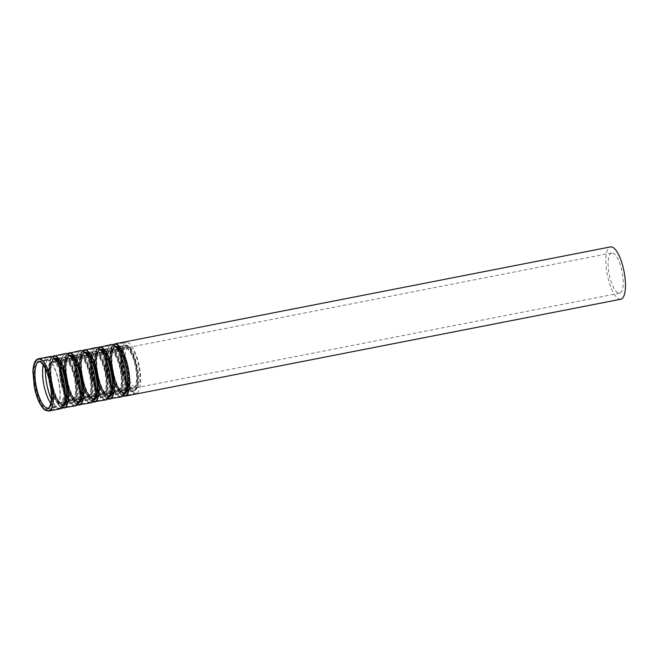 <?xml version="1.0" encoding="UTF-8"?>
<svg xmlns="http://www.w3.org/2000/svg" width="658" height="658" viewBox="0 0 658 658"><rect width="100%" height="100%" fill="white"/><g stroke="black" fill="none" stroke-linecap="round" stroke-linejoin="round"><path stroke-width="0.49" stroke-dasharray="3.29 2.47" d="M60.577 408.783A26.657 8.538 78.9 0 1 47.088 384.256A26.657 8.538 78.9 0 1 50.345 356.455M43.338 365.256A23.581 7.551 78.9 0 1 46.751 360.288A23.581 7.551 78.9 0 1 47.993 360.354A23.581 7.551 78.9 0 1 59.031 383.844A23.581 7.551 78.9 0 1 55.807 406.578A23.581 7.551 78.9 0 1 50.773 403.272M47.886 359.605A24.354 7.797 78.9 0 1 59.278 383.861A24.354 7.797 78.9 0 1 55.955 407.335A24.354 7.797 78.9 0 1 43.625 384.93A24.354 7.797 78.9 0 1 46.603 359.539A24.354 7.797 78.9 0 1 47.886 359.605M45.418 368.982A25.892 8.291 78.9 0 1 49.942 357.319A25.892 8.291 78.9 0 1 51.308 357.384A25.892 8.291 78.9 0 1 63.423 383.178A25.892 8.291 78.9 0 1 59.886 408.133A25.892 8.291 78.9 0 1 51.291 399.036M49.169 379.773A20.505 6.564 78.9 0 1 52.319 362.336A20.505 6.564 78.9 0 1 53.397 362.394A20.505 6.564 78.9 0 1 62.995 382.816A20.505 6.564 78.9 0 1 60.191 402.589A20.505 6.564 78.9 0 1 50.699 387.628M56.333 358.725A23.581 7.551 78.9 0 1 67.371 382.216A23.581 7.551 78.9 0 1 64.147 404.95A23.581 7.551 78.9 0 1 52.212 383.252A23.581 7.551 78.9 0 1 55.091 358.659A23.581 7.551 78.9 0 1 56.333 358.725M56.226 357.977A24.354 7.797 78.9 0 1 67.626 382.224A24.354 7.797 78.9 0 1 64.295 405.706A24.354 7.797 78.9 0 1 51.966 383.301A24.354 7.797 78.9 0 1 54.943 357.903A24.354 7.797 78.9 0 1 56.226 357.977M66.565 354.407A25.892 8.291 78.9 0 1 78.672 380.192A25.892 8.291 78.9 0 1 75.135 405.155A25.892 8.291 78.9 0 1 62.033 381.336A25.892 8.291 78.9 0 1 65.2 354.333A25.892 8.291 78.9 0 1 66.565 354.407M68.654 359.408A20.505 6.564 78.9 0 1 78.244 379.839A20.505 6.564 78.9 0 1 75.448 399.603A20.505 6.564 78.9 0 1 65.068 380.743A20.505 6.564 78.9 0 1 67.577 359.35A20.505 6.564 78.9 0 1 68.654 359.408M71.59 355.739A23.581 7.551 78.9 0 1 82.62 379.23A23.581 7.551 78.9 0 1 79.404 401.964A23.581 7.551 78.9 0 1 67.461 380.275A23.581 7.551 78.9 0 1 70.348 355.674A23.581 7.551 78.9 0 1 71.59 355.739M71.483 354.991A24.354 7.797 78.9 0 1 82.875 379.247A24.354 7.797 78.9 0 1 79.544 402.721A24.354 7.797 78.9 0 1 67.223 380.316A24.354 7.797 78.9 0 1 70.2 354.925A24.354 7.797 78.9 0 1 71.483 354.991M81.814 351.421A25.892 8.291 78.9 0 1 93.93 377.207A25.892 8.291 78.9 0 1 90.393 402.17A25.892 8.291 78.9 0 1 77.282 378.35A25.892 8.291 78.9 0 1 80.449 351.347A25.892 8.291 78.9 0 1 81.814 351.421M83.903 356.43A20.505 6.564 78.9 0 1 93.502 376.853A20.505 6.564 78.9 0 1 90.697 396.626A20.505 6.564 78.9 0 1 80.317 377.758A20.505 6.564 78.9 0 1 82.826 356.373A20.505 6.564 78.9 0 1 83.903 356.43M86.84 352.762A23.581 7.551 78.9 0 1 97.877 376.253A23.581 7.551 78.9 0 1 94.653 398.987A23.581 7.551 78.9 0 1 82.719 377.289A23.581 7.551 78.9 0 1 85.598 352.696A23.581 7.551 78.9 0 1 86.84 352.762M86.733 352.005A24.354 7.797 78.9 0 1 98.132 376.261A24.354 7.797 78.9 0 1 94.801 399.743A24.354 7.797 78.9 0 1 82.472 377.338A24.354 7.797 78.9 0 1 85.458 351.94A24.354 7.797 78.9 0 1 86.733 352.005M97.071 348.436A25.892 8.291 78.9 0 1 109.179 374.229A25.892 8.291 78.9 0 1 105.642 399.184A25.892 8.291 78.9 0 1 92.539 375.364A25.892 8.291 78.9 0 1 95.706 348.37A25.892 8.291 78.9 0 1 97.071 348.436M99.161 353.445A20.505 6.564 78.9 0 1 108.751 373.867A20.505 6.564 78.9 0 1 105.954 393.64A20.505 6.564 78.9 0 1 95.575 374.772A20.505 6.564 78.9 0 1 98.083 353.387A20.505 6.564 78.9 0 1 99.161 353.445M102.097 349.776A23.581 7.551 78.9 0 1 113.127 373.267A23.581 7.551 78.9 0 1 109.911 396.001A23.581 7.551 78.9 0 1 97.968 374.303A23.581 7.551 78.9 0 1 100.855 349.711A23.581 7.551 78.9 0 1 102.097 349.776M101.99 349.028A24.354 7.797 78.9 0 1 113.382 373.283A24.354 7.797 78.9 0 1 110.059 396.758A24.354 7.797 78.9 0 1 97.729 374.353A24.354 7.797 78.9 0 1 100.707 348.954A24.354 7.797 78.9 0 1 101.99 349.028M112.321 345.458A25.892 8.291 78.9 0 1 124.436 371.244A25.892 8.291 78.9 0 1 120.899 396.206A25.892 8.291 78.9 0 1 107.789 372.387A25.892 8.291 78.9 0 1 110.955 345.384A25.892 8.291 78.9 0 1 112.321 345.458M114.41 350.459A20.505 6.564 78.9 0 1 124.008 370.89A20.505 6.564 78.9 0 1 121.204 390.663A20.505 6.564 78.9 0 1 110.824 371.795A20.505 6.564 78.9 0 1 113.332 350.41A20.505 6.564 78.9 0 1 114.41 350.459M117.346 346.791A23.581 7.551 78.9 0 1 128.384 370.281A23.581 7.551 78.9 0 1 125.16 393.023A23.581 7.551 78.9 0 1 113.225 371.326A23.581 7.551 78.9 0 1 116.112 346.725A23.581 7.551 78.9 0 1 117.346 346.791M117.239 346.042A24.354 7.797 78.9 0 1 128.639 370.298A24.354 7.797 78.9 0 1 125.308 393.772A24.354 7.797 78.9 0 1 112.979 371.367A24.354 7.797 78.9 0 1 115.964 345.976A24.354 7.797 78.9 0 1 117.239 346.042M127.578 342.473A25.892 8.291 78.9 0 1 139.685 368.258A25.892 8.291 78.9 0 1 136.148 393.221A25.892 8.291 78.9 0 1 123.046 369.401A25.892 8.291 78.9 0 1 126.213 342.399A25.892 8.291 78.9 0 1 127.578 342.473M129.667 347.482A20.505 6.564 78.9 0 1 139.257 367.904A20.505 6.564 78.9 0 1 136.461 387.677A20.505 6.564 78.9 0 1 126.081 368.809A20.505 6.564 78.9 0 1 128.59 347.424A20.505 6.564 78.9 0 1 129.667 347.482M612.804 253.001A20.505 6.564 78.9 0 1 622.394 273.424A20.505 6.564 78.9 0 1 619.597 293.197A20.505 6.564 78.9 0 1 609.218 274.328A20.505 6.564 78.9 0 1 611.726 252.943A20.505 6.564 78.9 0 1 612.804 253.001M620.774 299.234A26.657 8.538 78.9 0 1 607.285 274.707A26.657 8.538 78.9 0 1 610.542 246.906M116.639 346.93A23.581 7.551 78.9 0 1 127.668 370.421A23.581 7.551 78.9 0 1 124.444 393.163A23.581 7.551 78.9 0 1 112.51 371.466A23.581 7.551 78.9 0 1 115.397 346.865A23.581 7.551 78.9 0 1 116.639 346.93M117.996 348.304A22.816 7.304 78.9 0 1 127.093 368.612A22.816 7.304 78.9 0 1 126.32 390.852M125.259 391.987A22.816 7.304 78.9 0 1 124.296 392.407A22.816 7.304 78.9 0 1 112.748 371.416A22.816 7.304 78.9 0 1 115.545 347.621A22.816 7.304 78.9 0 1 116.589 347.646M114.854 349.604A21.278 6.81 78.9 0 1 124.806 370.791A21.278 6.81 78.9 0 1 121.903 391.304A21.278 6.81 78.9 0 1 111.128 371.729A21.278 6.81 78.9 0 1 113.735 349.546A21.278 6.81 78.9 0 1 114.854 349.604M121.59 396.848A26.657 8.538 78.9 0 1 108.101 372.329A26.657 8.538 78.9 0 1 111.358 344.521M101.381 349.916A23.581 7.551 78.9 0 1 112.419 373.407A23.581 7.551 78.9 0 1 109.195 396.141A23.581 7.551 78.9 0 1 97.252 374.443A23.581 7.551 78.9 0 1 100.139 349.85A23.581 7.551 78.9 0 1 101.381 349.916M102.747 351.29A22.816 7.304 78.9 0 1 111.835 371.597A22.816 7.304 78.9 0 1 111.062 393.829M110.009 394.973A22.816 7.304 78.9 0 1 109.047 395.384A22.816 7.304 78.9 0 1 97.499 374.402A22.816 7.304 78.9 0 1 100.287 350.607A22.816 7.304 78.9 0 1 101.34 350.632M99.597 352.589A21.278 6.81 78.9 0 1 109.557 373.777A21.278 6.81 78.9 0 1 106.645 394.29A21.278 6.81 78.9 0 1 95.879 374.715A21.278 6.81 78.9 0 1 98.478 352.524A21.278 6.81 78.9 0 1 99.597 352.589M106.341 399.834A26.657 8.538 78.9 0 1 92.844 375.307A26.657 8.538 78.9 0 1 96.109 347.506M86.124 352.902A23.581 7.551 78.9 0 1 97.162 376.392A23.581 7.551 78.9 0 1 93.938 399.126A23.581 7.551 78.9 0 1 82.003 377.429A23.581 7.551 78.9 0 1 84.89 352.836A23.581 7.551 78.9 0 1 86.124 352.902M87.489 354.267A22.816 7.304 78.9 0 1 96.578 374.575A22.816 7.304 78.9 0 1 95.813 396.815M94.752 397.95A22.816 7.304 78.9 0 1 93.79 398.37A22.816 7.304 78.9 0 1 82.242 377.379A22.816 7.304 78.9 0 1 85.03 353.593A22.816 7.304 78.9 0 1 86.083 353.617M84.347 355.567A21.278 6.81 78.9 0 1 94.3 376.763A21.278 6.81 78.9 0 1 91.396 397.276A21.278 6.81 78.9 0 1 80.621 377.7A21.278 6.81 78.9 0 1 83.229 355.509A21.278 6.81 78.9 0 1 84.347 355.567M91.084 402.819A26.657 8.538 78.9 0 1 77.595 378.292A26.657 8.538 78.9 0 1 80.852 350.492M70.875 355.879A23.581 7.551 78.9 0 1 81.913 379.37A23.581 7.551 78.9 0 1 78.689 402.104A23.581 7.551 78.9 0 1 66.746 380.414A23.581 7.551 78.9 0 1 69.633 355.814A23.581 7.551 78.9 0 1 70.875 355.879M72.232 357.253A22.816 7.304 78.9 0 1 81.329 377.56A22.816 7.304 78.9 0 1 80.556 399.801M79.503 400.936A22.816 7.304 78.9 0 1 78.541 401.355A22.816 7.304 78.9 0 1 66.993 380.365A22.816 7.304 78.9 0 1 69.781 356.57A22.816 7.304 78.9 0 1 70.834 356.595M69.09 358.552A21.278 6.81 78.9 0 1 79.05 379.74A21.278 6.81 78.9 0 1 76.139 400.253A21.278 6.81 78.9 0 1 65.372 380.678A21.278 6.81 78.9 0 1 67.971 358.495A21.278 6.81 78.9 0 1 69.09 358.552M75.835 405.797A26.657 8.538 78.9 0 1 62.337 381.27A26.657 8.538 78.9 0 1 65.603 353.469M55.617 358.865A23.581 7.551 78.9 0 1 66.655 382.356A23.581 7.551 78.9 0 1 63.431 405.089A23.581 7.551 78.9 0 1 51.497 383.392A23.581 7.551 78.9 0 1 54.375 358.799A23.581 7.551 78.9 0 1 55.617 358.865M56.983 360.239A22.816 7.304 78.9 0 1 66.071 380.546A22.816 7.304 78.9 0 1 65.298 402.778M64.245 403.922A22.816 7.304 78.9 0 1 63.283 404.333A22.816 7.304 78.9 0 1 51.735 383.351A22.816 7.304 78.9 0 1 54.524 359.556A22.816 7.304 78.9 0 1 55.576 359.581M53.841 361.538A21.278 6.81 78.9 0 1 63.793 382.726A21.278 6.81 78.9 0 1 60.89 403.239A21.278 6.81 78.9 0 1 50.115 383.663A21.278 6.81 78.9 0 1 52.722 361.472A21.278 6.81 78.9 0 1 53.841 361.538M48.766 411.094A26.657 8.538 78.9 0 1 35.277 386.567A26.657 8.538 78.9 0 1 38.534 358.766M46.751 360.288L39.126 361.785A23.581 7.551 78.9 0 1 40.368 361.851A23.581 7.551 78.9 0 1 51.398 385.341A23.581 7.551 78.9 0 1 48.182 408.075L55.807 406.578M40.261 361.094A24.354 7.797 78.9 0 1 51.653 385.349A24.354 7.797 78.9 0 1 48.322 408.832A24.354 7.797 78.9 0 1 36.001 386.427A24.354 7.797 78.9 0 1 38.978 361.028A24.354 7.797 78.9 0 1 40.261 361.094M40.048 359.589A25.892 8.291 78.9 0 1 52.163 385.374A25.892 8.291 78.9 0 1 48.618 410.337A25.892 8.291 78.9 0 1 35.516 386.517A25.892 8.291 78.9 0 1 38.682 359.515A25.892 8.291 78.9 0 1 40.048 359.589M65.208 360.082A20.505 6.564 78.9 0 1 74.806 380.513A20.505 6.564 78.9 0 1 72.002 400.278A20.505 6.564 78.9 0 1 61.622 381.418A20.505 6.564 78.9 0 1 64.13 360.025A20.505 6.564 78.9 0 1 65.208 360.082M64.78 357.072A23.581 7.551 78.9 0 1 75.818 380.563A23.581 7.551 78.9 0 1 72.594 403.296A23.581 7.551 78.9 0 1 60.651 381.607A23.581 7.551 78.9 0 1 63.538 357.006A23.581 7.551 78.9 0 1 64.78 357.072M55.511 358.116A24.354 7.797 78.9 0 1 66.91 382.364A24.354 7.797 78.9 0 1 63.579 405.846A24.354 7.797 78.9 0 1 51.25 383.441A24.354 7.797 78.9 0 1 54.236 358.042A24.354 7.797 78.9 0 1 55.511 358.116M55.297 356.611A25.892 8.291 78.9 0 1 67.412 382.397A25.892 8.291 78.9 0 1 63.875 407.351A25.892 8.291 78.9 0 1 50.773 383.54A25.892 8.291 78.9 0 1 53.94 356.537A25.892 8.291 78.9 0 1 55.297 356.611M80.465 357.105A20.505 6.564 78.9 0 1 90.056 377.528A20.505 6.564 78.9 0 1 87.251 397.3A20.505 6.564 78.9 0 1 76.871 378.432A20.505 6.564 78.9 0 1 79.379 357.047A20.505 6.564 78.9 0 1 80.465 357.105M80.037 354.094A23.581 7.551 78.9 0 1 91.067 377.577A23.581 7.551 78.9 0 1 87.843 400.319A23.581 7.551 78.9 0 1 75.909 378.621A23.581 7.551 78.9 0 1 78.796 354.029A23.581 7.551 78.9 0 1 80.037 354.094M70.768 355.131A24.354 7.797 78.9 0 1 82.16 379.386A24.354 7.797 78.9 0 1 78.837 402.861A24.354 7.797 78.9 0 1 66.507 380.456A24.354 7.797 78.9 0 1 69.485 355.065A24.354 7.797 78.9 0 1 70.768 355.131M70.554 353.626A25.892 8.291 78.9 0 1 82.669 379.411A25.892 8.291 78.9 0 1 79.124 404.374A25.892 8.291 78.9 0 1 66.022 380.554A25.892 8.291 78.9 0 1 69.189 353.552A25.892 8.291 78.9 0 1 70.554 353.626M95.714 354.119A20.505 6.564 78.9 0 1 105.313 374.542A20.505 6.564 78.9 0 1 102.508 394.315A20.505 6.564 78.9 0 1 92.128 375.447A20.505 6.564 78.9 0 1 94.637 354.062A20.505 6.564 78.9 0 1 95.714 354.119M95.287 351.109A23.581 7.551 78.9 0 1 106.325 374.599A23.581 7.551 78.9 0 1 103.1 397.333A23.581 7.551 78.9 0 1 91.158 375.636A23.581 7.551 78.9 0 1 94.045 351.043A23.581 7.551 78.9 0 1 95.287 351.109M86.017 352.145A24.354 7.797 78.9 0 1 97.417 376.401A24.354 7.797 78.9 0 1 94.086 399.883A24.354 7.797 78.9 0 1 81.757 377.478A24.354 7.797 78.9 0 1 84.742 352.079A24.354 7.797 78.9 0 1 86.017 352.145M85.803 350.64A25.892 8.291 78.9 0 1 97.919 376.425A25.892 8.291 78.9 0 1 94.382 401.388A25.892 8.291 78.9 0 1 81.279 377.569A25.892 8.291 78.9 0 1 84.446 350.566A25.892 8.291 78.9 0 1 85.803 350.64M110.972 351.133A20.505 6.564 78.9 0 1 120.562 371.564A20.505 6.564 78.9 0 1 117.757 391.329A20.505 6.564 78.9 0 1 107.377 372.469A20.505 6.564 78.9 0 1 109.886 351.076A20.505 6.564 78.9 0 1 110.972 351.133M110.544 348.123A23.581 7.551 78.9 0 1 121.574 371.614A23.581 7.551 78.9 0 1 118.35 394.348A23.581 7.551 78.9 0 1 106.415 372.658A23.581 7.551 78.9 0 1 109.302 348.057A23.581 7.551 78.9 0 1 110.544 348.123M101.274 349.168A24.354 7.797 78.9 0 1 112.666 373.423A24.354 7.797 78.9 0 1 109.343 396.897A24.354 7.797 78.9 0 1 97.014 374.492A24.354 7.797 78.9 0 1 99.991 349.094A24.354 7.797 78.9 0 1 101.274 349.168M101.061 347.663A25.892 8.291 78.9 0 1 113.176 373.448A25.892 8.291 78.9 0 1 109.631 398.403A25.892 8.291 78.9 0 1 96.529 374.591A25.892 8.291 78.9 0 1 99.695 347.589A25.892 8.291 78.9 0 1 101.061 347.663M126.221 348.156A20.505 6.564 78.9 0 1 135.819 368.579A20.505 6.564 78.9 0 1 133.015 388.352A20.505 6.564 78.9 0 1 122.635 369.483A20.505 6.564 78.9 0 1 125.143 348.098A20.505 6.564 78.9 0 1 126.221 348.156M125.793 345.146A23.581 7.551 78.9 0 1 136.831 368.628A23.581 7.551 78.9 0 1 133.607 391.37A23.581 7.551 78.9 0 1 121.664 369.673A23.581 7.551 78.9 0 1 124.551 345.08A23.581 7.551 78.9 0 1 125.793 345.146M116.532 346.182A24.354 7.797 78.9 0 1 127.923 370.438A24.354 7.797 78.9 0 1 124.592 393.912A24.354 7.797 78.9 0 1 112.263 371.507A24.354 7.797 78.9 0 1 115.249 346.116A24.354 7.797 78.9 0 1 116.532 346.182M116.31 344.677A25.892 8.291 78.9 0 1 128.425 370.462A25.892 8.291 78.9 0 1 124.888 395.425A25.892 8.291 78.9 0 1 111.786 371.606A25.892 8.291 78.9 0 1 114.953 344.603A25.892 8.291 78.9 0 1 116.31 344.677M125.036 396.182A26.657 8.538 78.9 0 1 111.539 371.655A26.657 8.538 78.9 0 1 114.805 343.846M125.9 345.894A22.816 7.304 78.9 0 1 136.576 368.62A22.816 7.304 78.9 0 1 133.459 390.613A22.816 7.304 78.9 0 1 121.911 369.623A22.816 7.304 78.9 0 1 124.699 345.828A22.816 7.304 78.9 0 1 125.9 345.894M126.114 347.399A21.278 6.81 78.9 0 1 136.074 368.595A21.278 6.81 78.9 0 1 133.163 389.1A21.278 6.81 78.9 0 1 122.396 369.533A21.278 6.81 78.9 0 1 124.995 347.342A21.278 6.81 78.9 0 1 126.114 347.399M109.779 399.159A26.657 8.538 78.9 0 1 96.29 374.632A26.657 8.538 78.9 0 1 99.547 346.832M110.651 348.88A22.816 7.304 78.9 0 1 121.319 371.606A22.816 7.304 78.9 0 1 118.201 393.599A22.816 7.304 78.9 0 1 106.654 372.609A22.816 7.304 78.9 0 1 109.45 348.814A22.816 7.304 78.9 0 1 110.651 348.88M110.865 350.385A21.278 6.81 78.9 0 1 120.817 371.573A21.278 6.81 78.9 0 1 117.905 392.086A21.278 6.81 78.9 0 1 107.139 372.51A21.278 6.81 78.9 0 1 109.746 350.327A21.278 6.81 78.9 0 1 110.865 350.385M94.53 402.145A26.657 8.538 78.9 0 1 81.033 377.618A26.657 8.538 78.9 0 1 84.298 349.817M95.394 351.857A22.816 7.304 78.9 0 1 106.07 374.583A22.816 7.304 78.9 0 1 102.952 396.577A22.816 7.304 78.9 0 1 91.404 375.586A22.816 7.304 78.9 0 1 94.193 351.8A22.816 7.304 78.9 0 1 95.394 351.857M95.607 353.362A21.278 6.81 78.9 0 1 105.56 374.558A21.278 6.81 78.9 0 1 102.656 395.071A21.278 6.81 78.9 0 1 91.89 375.496A21.278 6.81 78.9 0 1 94.489 353.305A21.278 6.81 78.9 0 1 95.607 353.362M79.273 405.131A26.657 8.538 78.9 0 1 65.784 380.604A26.657 8.538 78.9 0 1 69.041 352.795M80.144 354.843A22.816 7.304 78.9 0 1 90.812 377.569A22.816 7.304 78.9 0 1 87.695 399.562A22.816 7.304 78.9 0 1 76.147 378.572A22.816 7.304 78.9 0 1 78.944 354.777A22.816 7.304 78.9 0 1 80.144 354.843M80.358 356.348A21.278 6.81 78.9 0 1 90.311 377.544A21.278 6.81 78.9 0 1 87.399 398.049A21.278 6.81 78.9 0 1 76.632 378.482A21.278 6.81 78.9 0 1 79.231 356.291A21.278 6.81 78.9 0 1 80.358 356.348M64.023 408.108A26.657 8.538 78.9 0 1 50.526 383.581A26.657 8.538 78.9 0 1 53.792 355.781M64.887 357.829A22.816 7.304 78.9 0 1 75.563 380.546A22.816 7.304 78.9 0 1 72.446 402.548A22.816 7.304 78.9 0 1 60.898 381.558A22.816 7.304 78.9 0 1 63.686 357.763A22.816 7.304 78.9 0 1 64.887 357.829M65.101 359.334A21.278 6.81 78.9 0 1 75.053 380.521A21.278 6.81 78.9 0 1 72.15 401.035A21.278 6.81 78.9 0 1 61.383 381.459A21.278 6.81 78.9 0 1 63.982 359.276A21.278 6.81 78.9 0 1 65.101 359.334M46.603 359.539L39.941 361.086C43.412 361.719 46.973 368.908 50.617 382.652C52.105 390.087 52.492 396.511 51.785 401.923C50.427 407.294 49.276 409.597 48.322 408.832L55.955 407.335M59.886 408.133L48.618 410.337L44.176 408.503C38.641 402.046 35.17 391.6 33.755 377.166C33.385 371.046 33.862 366.333 35.203 363.027L36.856 360.494L38.682 359.515L49.942 357.319M60.191 402.589L72.002 400.278L71.039 400.023L68.284 396.988C65.825 393.015 63.908 387.603 62.559 380.743C61.391 374.279 61.178 368.875 61.918 364.54L63.316 360.65L64.13 360.025L52.319 362.336M64.147 404.95L72.594 403.296L75.637 400.969C78.088 395.762 78.392 388.343 76.542 378.704L72.775 366.136C68.728 357.541 65.89 357.171 65.413 357.097L55.091 358.659M54.943 357.903L54.236 358.042L55.198 358.1C58.669 358.733 62.222 365.922 65.866 379.666C67.355 387.101 67.749 393.525 67.034 398.937C65.685 404.308 64.525 406.611 63.579 405.846L64.295 405.706M75.135 405.155L63.875 407.351L59.426 405.517C53.898 399.061 50.419 388.615 49.013 374.18C48.634 368.061 49.12 363.348 50.452 360.041L52.105 357.508L53.94 356.537L65.2 354.333M75.448 399.603L87.251 397.3L86.288 397.037L83.541 394.002C81.074 390.038 79.166 384.617 77.808 377.758C76.649 371.293 76.435 365.889 77.167 361.555L78.573 357.672L79.379 357.047L67.577 359.35M79.404 401.964L87.843 400.319L90.886 397.983C93.346 392.785 93.65 385.366 91.791 375.726L88.032 363.158C83.977 354.563 81.14 354.185 80.663 354.119L70.348 355.674M70.2 354.925L69.485 355.065L70.455 355.114C73.918 355.756 77.48 362.945 81.123 376.68C82.612 384.116 82.998 390.539 82.291 395.96C80.934 401.322 79.782 403.625 78.837 402.861L79.544 402.721M90.393 402.17L79.124 404.374L74.683 402.54C69.148 396.083 65.677 385.637 64.262 371.202C63.892 365.083 64.369 360.362 65.71 357.064L67.363 354.522L69.189 353.552L80.449 351.347M90.697 396.626L102.508 394.315L101.546 394.052L98.79 391.025C96.331 387.052 94.415 381.64 93.066 374.772C91.898 368.307 91.684 362.912 92.424 358.577L93.823 354.687L94.637 354.062L82.826 356.373M94.653 398.987L103.1 397.333L106.144 395.006C108.595 389.799 108.899 382.38 107.048 372.741L103.281 360.173C99.235 351.578 96.397 351.207 95.92 351.133L85.598 352.696M85.458 351.94L84.742 352.079L85.705 352.137C89.175 352.77 92.729 359.959 96.372 373.703C97.869 381.138 98.256 387.562 97.54 392.974C96.191 398.345 95.04 400.648 94.086 399.883L94.801 399.743M105.642 399.184L94.382 401.388L89.932 399.554C84.405 393.097 80.926 382.652 79.519 368.217C79.149 362.097 79.626 357.384 80.959 354.078L82.612 351.545L84.446 350.566L95.706 348.37M105.954 393.64L117.757 391.329L116.803 391.074L114.048 388.039C111.58 384.066 109.672 378.654 108.315 371.795C107.155 365.33 106.941 359.926 107.682 355.591L109.08 351.701L109.886 351.076L98.083 353.387M109.911 396.001L118.35 394.348L121.393 392.02C123.852 386.814 124.156 379.395 122.306 369.755L118.539 357.195C114.484 348.592 111.646 348.222 111.169 348.148L100.855 349.711M100.707 348.954L99.991 349.094L100.962 349.151C104.425 349.785 107.986 356.973 111.63 370.717C113.118 378.153 113.505 384.576 112.798 389.988C111.441 395.359 110.289 397.662 109.343 396.897L110.059 396.758M120.899 396.206L109.631 398.403L105.19 396.568C99.654 390.112 96.183 379.666 94.777 365.231C94.398 359.112 94.875 354.399 96.216 351.092L97.869 348.559L99.695 347.589L110.955 345.384M121.204 390.663L133.015 388.352L132.052 388.088L129.297 385.053C126.838 381.089 124.921 375.669 123.572 368.809C122.404 362.344 122.191 356.94 122.931 352.606L124.329 348.724L125.143 348.098L113.332 350.41M125.16 393.023L133.607 391.37L136.65 389.034C139.101 383.836 139.406 376.417 137.555 366.777L133.788 354.21C129.741 345.615 126.904 345.236 126.426 345.17L116.112 346.725M115.964 345.976L115.249 346.116L116.211 346.166C119.682 346.807 123.235 353.996 126.879 367.732C128.376 375.167 128.762 381.591 128.047 387.011C126.698 392.374 125.546 394.677 124.592 393.912L125.308 393.772M136.148 393.221L124.888 395.425L120.439 393.591C114.911 387.134 111.441 376.689 110.026 362.254C109.656 356.134 110.133 351.421 111.465 348.115L113.118 345.573L114.953 344.603L126.213 342.399M611.726 252.943L128.59 347.424M619.597 293.197L136.461 387.677M124.444 393.163L124.962 392.916M115.397 346.865L116.005 346.906M123.054 396.091L121.105 395.145L115.051 386.575L110.56 372.083L109.17 356.57L111.589 346.231L113.003 344.669M124.296 392.407L133.459 390.613L136.609 387.422C137.81 384.379 138.213 380.044 137.81 374.41C136.724 361.119 131.74 349.398 128.17 346.996L124.699 345.828L115.545 347.621M126.484 390.408L133.163 389.1C132.521 389.635 131.156 388.631 129.075 386.106C124.995 379.847 122.552 370.964 121.746 359.441C121.73 350.081 123.572 348.395 123.762 348.205L124.995 347.342L118.317 348.65M117.445 348.822L113.735 349.546M125.604 390.581L121.903 391.304M109.195 396.141L109.713 395.902M100.139 349.85L100.748 349.892M107.805 399.077L105.856 398.131L99.794 389.552L95.311 375.068L93.913 359.548L96.331 349.217L97.746 347.654M109.047 395.384L118.201 393.599L121.352 390.408C122.561 387.365 122.964 383.022 122.561 377.396C121.467 364.096 116.491 352.375 112.913 349.982L110.963 348.888L109.45 348.814L100.287 350.607M111.227 393.394L117.905 392.086C117.264 392.612 115.907 391.617 113.826 389.092C109.746 382.833 107.303 373.941 106.497 362.426C106.481 353.058 108.323 351.372 108.512 351.183L109.746 350.327L103.059 351.627M102.187 351.8L98.478 352.524M110.355 393.566L106.645 394.29M93.938 399.126L94.456 398.88M84.89 352.836L85.499 352.877M92.548 402.063L90.598 401.109L84.545 392.538L80.054 378.046L78.664 362.533L81.082 352.195L82.497 350.64M93.79 398.37L102.952 396.577L106.103 393.394C107.303 390.342 107.706 386.007 107.303 380.373C106.218 367.082 101.233 355.361 97.655 352.968L95.706 351.874L94.193 351.8L85.03 353.593M95.978 396.379L102.656 395.071C102.015 395.598 100.649 394.594 98.568 392.078C94.489 385.818 92.046 376.927 91.24 365.412C91.223 356.044 93.066 354.358 93.255 354.168L94.489 353.305L87.81 354.613M86.93 354.785L83.229 355.509M95.097 396.544L91.396 397.276M78.689 402.104L79.207 401.865M69.633 355.814L70.242 355.855M77.299 405.04L75.349 404.094L69.287 395.524L64.797 381.031L63.407 365.519L65.825 355.18L67.239 353.617M78.541 401.355L87.695 399.562L90.845 396.371C92.054 393.328 92.457 388.993 92.054 383.359C90.96 370.067 85.984 358.347 82.406 355.945L78.944 354.777L69.781 356.57M80.72 399.357L87.399 398.049C86.757 398.584 85.4 397.58 83.319 395.055C79.24 388.796 76.797 379.913 75.991 368.39C75.966 359.029 77.817 357.335 77.998 357.154L79.231 356.291L72.553 357.598M71.681 357.771L67.971 358.495M79.848 399.529L76.139 400.253M63.431 405.089L63.949 404.843M54.375 358.799L54.992 358.84M62.041 408.026L60.092 407.08L54.038 398.501L49.547 384.017L48.157 368.496L50.576 358.166L51.99 356.603M63.283 404.333L72.446 402.548L75.596 399.357C76.797 396.313 77.2 391.971 76.797 386.345C75.711 373.045 70.727 361.324 67.149 358.931L65.2 357.837L63.686 357.763L54.524 359.556M65.471 402.342L72.15 401.035C71.508 401.561 70.143 400.566 68.062 398.041C63.982 391.781 61.539 382.89 60.733 371.375C60.717 362.007 62.559 360.321 62.749 360.132L63.982 359.276L57.304 360.576M56.423 360.749L52.722 361.472M64.591 402.515L60.89 403.239"/><path stroke-width="0.99" d="M38.534 358.766L50.345 356.455A26.657 8.538 78.9 0 1 51.752 356.529A26.657 8.538 78.9 0 1 64.221 383.079A26.657 8.538 78.9 0 1 60.577 408.783L48.766 411.094L44.843 410.057C40.261 406.274 36.741 398.584 34.29 386.994L32.9 371.482C33.451 361.571 36.379 358.964 38.534 358.766A26.657 8.538 78.9 0 1 39.941 358.84A26.657 8.538 78.9 0 1 52.41 385.391A26.657 8.538 78.9 0 1 48.766 411.094M50.773 403.272A23.581 7.551 78.9 0 1 43.338 365.256M51.291 399.036A25.892 8.291 78.9 0 1 45.418 368.982M50.699 387.628A20.505 6.564 78.9 0 1 49.169 379.773M113.003 344.669L114.805 343.846L610.542 246.906A26.657 8.538 78.9 0 1 611.948 246.98A26.657 8.538 78.9 0 1 624.417 273.531A26.657 8.538 78.9 0 1 620.774 299.234L125.036 396.182L123.054 396.091M116.589 347.646A22.816 7.304 78.9 0 1 116.746 347.687A22.816 7.304 78.9 0 1 117.996 348.304M126.32 390.852A22.816 7.304 78.9 0 1 125.259 391.987M97.746 347.654L111.358 344.521A26.657 8.538 78.9 0 1 112.765 344.595A26.657 8.538 78.9 0 1 125.234 371.153A26.657 8.538 78.9 0 1 121.59 396.848L107.805 399.077M101.34 350.632A22.816 7.304 78.9 0 1 101.488 350.673A22.816 7.304 78.9 0 1 102.747 351.29M111.062 393.829A22.816 7.304 78.9 0 1 110.009 394.973M82.497 350.64L96.109 347.506A26.657 8.538 78.9 0 1 97.507 347.58A26.657 8.538 78.9 0 1 109.985 374.131A26.657 8.538 78.9 0 1 106.341 399.834L92.548 402.063M86.083 353.617A22.816 7.304 78.9 0 1 86.231 353.65A22.816 7.304 78.9 0 1 87.489 354.267M95.813 396.815A22.816 7.304 78.9 0 1 94.752 397.95M67.239 353.617L80.852 350.492A26.657 8.538 78.9 0 1 82.258 350.566A26.657 8.538 78.9 0 1 94.727 377.116A26.657 8.538 78.9 0 1 91.084 402.819L77.299 405.04M70.834 356.595A22.816 7.304 78.9 0 1 70.982 356.636A22.816 7.304 78.9 0 1 72.232 357.253M80.556 399.801A22.816 7.304 78.9 0 1 79.503 400.936M51.99 356.603L65.603 353.469A26.657 8.538 78.9 0 1 67.001 353.543A26.657 8.538 78.9 0 1 79.478 380.102A26.657 8.538 78.9 0 1 75.835 405.797L62.041 408.026M55.576 359.581A22.816 7.304 78.9 0 1 55.724 359.622A22.816 7.304 78.9 0 1 56.983 360.239M65.298 402.778A22.816 7.304 78.9 0 1 64.245 403.922M48.182 408.075A23.581 7.551 78.9 0 1 36.239 386.378A23.581 7.551 78.9 0 1 39.126 361.785L39.735 361.826C40.673 361.982 41.972 363.274 43.617 365.692C48.741 373.053 52.903 392.908 50.855 402.828C48.881 409.819 48.552 407.294 48.182 408.075M114.805 343.846A26.657 8.538 78.9 0 1 116.203 343.92A26.657 8.538 78.9 0 1 128.68 370.479A26.657 8.538 78.9 0 1 125.036 396.182M99.547 346.832A26.657 8.538 78.9 0 1 100.954 346.906A26.657 8.538 78.9 0 1 113.423 373.456A26.657 8.538 78.9 0 1 109.779 399.159M84.298 349.817A26.657 8.538 78.9 0 1 85.696 349.892A26.657 8.538 78.9 0 1 98.174 376.442A26.657 8.538 78.9 0 1 94.53 402.145M69.041 352.795A26.657 8.538 78.9 0 1 70.447 352.869A26.657 8.538 78.9 0 1 82.916 379.427A26.657 8.538 78.9 0 1 79.273 405.131M53.792 355.781A26.657 8.538 78.9 0 1 55.19 355.855A26.657 8.538 78.9 0 1 67.667 382.405A26.657 8.538 78.9 0 1 64.023 408.108M124.444 393.163C124.823 392.374 125.143 394.907 127.126 387.916C129.165 377.988 125.012 358.141 119.888 350.78C118.234 348.362 116.943 347.07 116.005 346.906L115.397 346.865M118.317 348.65L117.445 348.822M126.484 390.408L125.604 390.581M109.195 396.141C109.565 395.359 109.894 397.893 111.868 390.901C113.916 380.974 109.754 361.119 104.63 353.757C102.985 351.339 101.694 350.056 100.748 349.892L100.139 349.85M103.059 351.627L102.187 351.8M111.227 393.394L110.355 393.566M93.938 399.126C94.316 398.345 94.637 400.878 96.619 393.879C98.659 383.959 94.505 364.104 89.381 356.743C87.728 354.325 86.437 353.033 85.499 352.877L84.89 352.836M87.81 354.613L86.93 354.785M95.978 396.379L95.097 396.544M78.689 402.104C79.059 401.322 79.388 403.856 81.362 396.864C83.41 386.937 79.248 367.09 74.124 359.729C72.479 357.31 71.179 356.019 70.242 355.855L69.633 355.814M72.553 357.598L71.681 357.771M80.72 399.357L79.848 399.529M63.431 405.089C63.81 404.308 64.13 406.841 66.113 399.85C68.152 389.923 63.999 370.067 58.875 362.706C57.221 360.288 55.93 359.005 54.992 358.84L54.375 358.799M57.304 360.576L56.423 360.749M65.471 402.342L64.591 402.515"/></g></svg>
